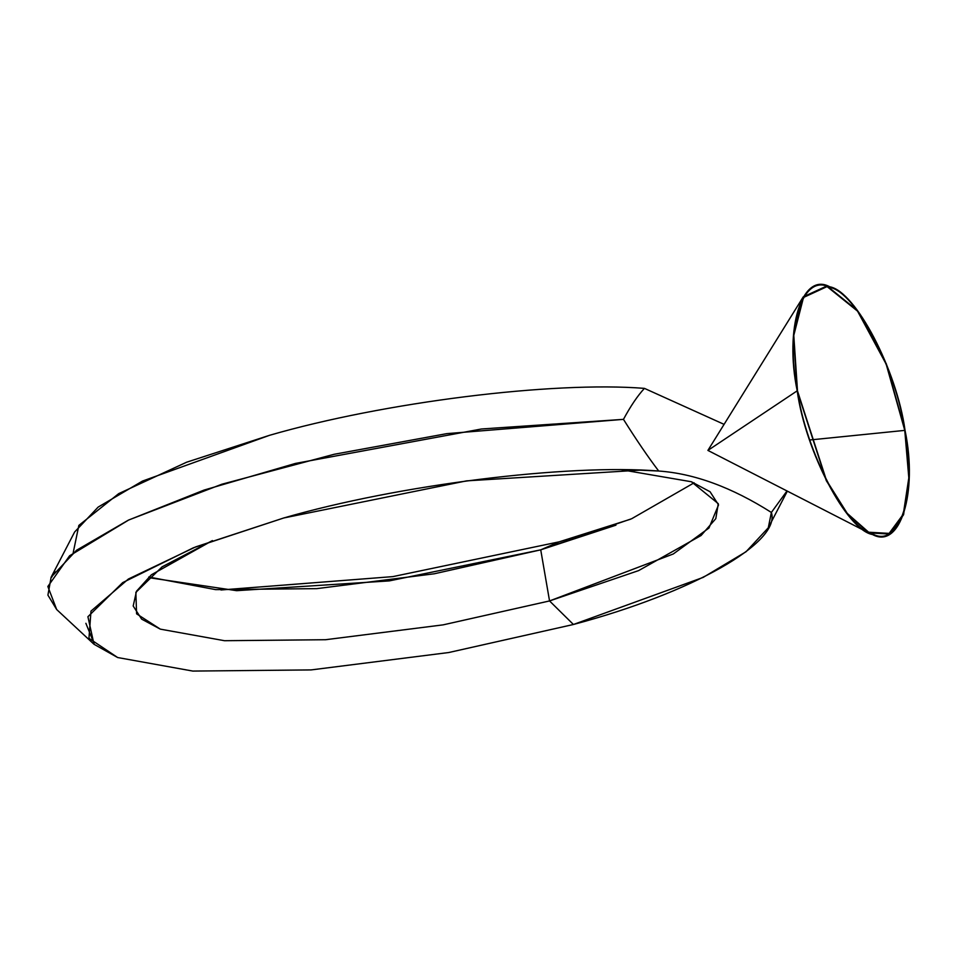 <?xml version="1.0" encoding="UTF-8"?>
<svg xmlns="http://www.w3.org/2000/svg" width="957" height="957" viewBox="0 0 957 957"><rect width="100%" height="100%" fill="white"/><g stroke="black" fill="none" stroke-linecap="round" stroke-linejoin="round"><path stroke-width="1.44" d="M797.205 390.827C805.375 451.237 846.801 530.262 872.533 534.532C900.166 549.88 918.062 492.664 905.059 430.494C896.888 370.096 855.462 291.06 829.731 286.789C802.098 271.441 784.202 328.658 797.205 390.827L826.298 480.653L847.244 513.945L868.729 532.858L889.316 534.042L903.564 514.77L909.114 478.237L905.059 430.494L886.338 363.875L857.568 310.618L826.968 285.928L803.258 296.849L793.473 334.974L797.205 390.827L707.905 450.412L797.205 390.827M904.772 430.387C917.703 492.233 899.903 549.151 872.413 533.874C846.825 529.628 805.627 451.022 797.492 390.935C784.561 329.088 802.361 272.183 829.851 287.447C855.438 291.694 896.637 370.311 904.772 430.387L809.849 439.981L904.772 430.387L886.158 364.127L857.544 311.145L827.087 286.586L803.509 297.46L793.784 335.381L797.492 390.935L826.429 480.282L847.256 513.395L868.633 532.212L889.113 533.396L903.288 514.22L908.815 477.878L904.772 430.387M694.136 482.807L631.632 518.742L540.729 549.844L549.545 600.936L673.285 553.971L708.97 528.025L718.54 504.901L710.07 491.754L691.397 481.754L621.942 469.839L691.397 481.754L718.276 503.669L715.8 518.658L701.086 535.501L638.606 570.611L549.545 600.936L573.422 624.49L703.156 577.406L746.041 551.746L768.28 527.809L771.378 512.45L786.989 490.953L771.378 512.45C731.866 487.364 694.315 473.548 658.703 471.023C567.011 463.702 397.909 484.888 283.75 517.976L193.386 547.787L122.711 582.598L87.912 616.715L94.001 644.264L117.651 657.531L192.8 671.072L311.133 669.912L448.797 652.518L573.422 624.49C691.947 593.017 781.223 542.487 771.378 512.45C731.866 487.364 694.315 473.548 658.703 471.023L639.838 470.162L466.561 480.869L283.75 517.976L195.683 546.89L128.405 579.021L90.975 611.116L88.965 638.307L117.651 657.531L192.8 671.072L311.133 669.912L448.797 652.518L573.422 624.49L549.545 600.936L540.729 549.844L615.937 525.166M73.175 552.859L78.857 525.405L118.728 493.621L186.615 462.219L269.479 435.327C383.625 402.227 552.727 381.053 644.432 388.375L724.078 424.358L644.432 388.375C637.637 395.696 630.651 406.019 623.462 419.357L481.491 428.987L295.438 463.427L204.068 490.08L128.346 520.165L76.524 550.263L51.116 577.238L47.922 595.134L56.666 609.525L47.85 586.485L69.598 555.79L128.74 519.986L221.857 484.23L334.208 454.276L446.799 433.641L623.462 419.357C636.549 440.148 648.296 457.374 658.703 471.023C648.296 457.374 636.549 440.148 623.462 419.357C630.651 406.019 637.637 395.696 644.432 388.375C552.727 381.053 383.625 402.227 269.479 435.327L142.449 481.096L98.152 507.09L74.622 532.008L51.104 577.262M630.484 519.232L559.151 541.841L540.729 549.844L434.299 573.781L316.731 588.639L215.672 589.632L148.766 577.011L151.505 578.064L236.642 590.672L389.272 580.899L540.729 549.844L559.151 541.841L392.86 576.616L220.959 589.979M212.418 540.585L151.385 574.786L136.48 591.247L133.19 606.008L141.66 619.143L160.333 629.144L224.5 640.712L325.559 639.719L443.127 624.861L549.545 600.936L443.127 624.861L325.559 639.719L224.5 640.712L160.333 629.144L136.588 613.832L135.858 592.383L162.128 566.819L212.418 540.585M85.879 623.306L94.097 643.618M868.753 532.87L707.905 450.412L803.258 296.849M94.013 644.276L56.678 609.537M768.28 527.809L787.348 491.132M51.738 577.179L54.812 571.281"/></g></svg>
